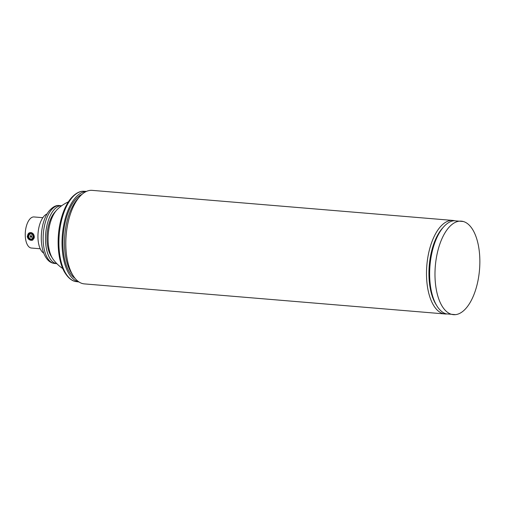 <?xml version="1.0" encoding="UTF-8"?>
<svg xmlns="http://www.w3.org/2000/svg" width="505" height="505" viewBox="0 0 505 505"><rect width="100%" height="100%" fill="white"/><g stroke="black" fill="none" stroke-linecap="round" stroke-linejoin="round"><path stroke-width="0.76" d="M68.339 201.893A38.273 38.273 0 0 0 57.418 209.323A28.602 13.515 94.8 0 0 56.535 210.25A28.602 13.515 94.8 0 0 52.52 258.377A28.602 13.515 94.8 0 0 53.24 259.437A38.273 38.273 0 0 0 62.784 268.572M56.535 210.25L54.666 212.365A25.925 12.253 94.8 0 0 51.03 255.978L52.52 258.377M56.838 263.661L54.628 263.471A29.05 13.73 94.8 0 1 43.361 233.379A29.05 13.73 94.8 0 1 59.457 205.573L61.667 205.756A29.05 13.73 94.8 0 0 45.715 233.581A29.05 13.73 94.8 0 0 56.838 263.654M479.75 257.026A46.927 22.176 94.8 0 0 463.344 221.512A46.927 22.176 94.8 0 0 435.323 266.066A46.927 22.176 94.8 0 0 455.579 314.64A46.927 22.176 94.8 0 0 479.75 257.026M463.344 221.512L453.919 220.723A46.927 22.176 94.8 0 0 429.982 265.617A46.927 22.176 94.8 0 0 446.155 313.857L455.579 314.64M442.898 227.73A45.141 21.33 94.8 0 0 436.446 305.121M454.38 220.679A46.927 22.176 94.8 0 0 452.84 220.432A46.927 22.176 94.8 0 0 426.839 265.359A46.927 22.176 94.8 0 0 445.044 313.965A46.927 22.176 94.8 0 0 446.603 313.977M452.84 220.432L92.144 190.36A46.927 22.176 94.8 0 0 79.689 196.66A46.927 22.176 94.8 0 0 73.105 275.61A46.927 22.176 94.8 0 0 84.348 283.892L445.044 313.965M79.689 196.66L77.353 199.305A43.575 20.591 94.8 0 0 71.243 272.618L73.105 275.61M82.037 194.305A43.575 20.591 94.8 0 0 63.213 235.04A43.575 20.591 94.8 0 0 75.037 278.324M86.204 191.515A45.362 21.437 94.8 0 0 62.367 234.964A45.362 21.437 94.8 0 0 78.679 281.765M47.047 213.924A20.244 9.57 94.8 0 0 46.662 214.101A20.244 9.57 94.8 0 0 38.052 233.348A20.244 9.57 94.8 0 0 43.771 253.182M42.837 217.687L33.999 216.948A15.598 7.373 94.8 0 0 31.966 217.365A15.598 7.373 94.8 0 0 25.25 234.011A15.598 7.373 94.8 0 0 31.405 248.037L40.242 248.776M34.308 236.864L32.737 240.09L31.222 240.348C28.968 240.014 27.642 238.657 27.245 236.277L29.214 232.855L30.837 232.546C32.913 232.957 34.075 234.396 34.308 236.864M27.642 235.873A4.021 3.415 64 0 1 29.322 232.805M32.838 240.039A4.021 3.415 64 0 1 28.324 238.253M29.498 233.222A3.573 3.036 64 0 1 29.612 233.159A3.573 3.036 64 0 1 33.797 234.831M34.315 237.097A3.573 3.036 64 0 1 32.749 239.585A3.573 3.036 64 0 1 32.617 239.641M30.805 233.001L29.366 233.278L27.636 236.308C27.977 238.423 29.145 239.635 31.146 239.938L32.503 239.705L33.917 236.832C33.709 234.648 32.667 233.373 30.805 233.001M33.134 236.763L32.042 238.934L31.013 239.118C29.524 238.878 28.659 237.969 28.419 236.372L29.688 234.112L30.761 233.916C32.175 234.181 32.964 235.128 33.134 236.763M32.093 238.909A2.683 2.272 64 0 1 28.615 236.277A2.683 2.272 64 0 1 29.744 234.093M30.186 236.409A0.896 0.757 64 0 1 31.651 236.144A0.896 0.757 64 0 1 31.36 237.281A0.896 0.757 64 0 1 30.186 236.409M31.701 236.895A0.896 0.757 64 0 1 31.089 235.639M86.513 191.376L83.205 191.25A45.362 21.437 94.8 0 0 59.23 234.705A45.362 21.437 94.8 0 0 75.674 281.531L78.963 281.954M59.457 205.573C56.093 204.986 52.476 206.974 48.619 211.538C45.898 215.269 43.897 219.991 42.622 225.697C40.924 233.613 40.842 241.213 42.382 248.485C43.487 253.573 45.437 257.544 48.221 260.384C50.045 262.19 52.179 263.219 54.628 263.471M83.205 191.25C80.958 191.199 76.331 192.077 70.751 198.572C66.136 204.329 62.689 212.1 60.411 221.884C56.263 239.503 57.867 260.504 64.425 271.93C68.933 279.568 73.459 281.216 75.674 281.531"/></g></svg>
